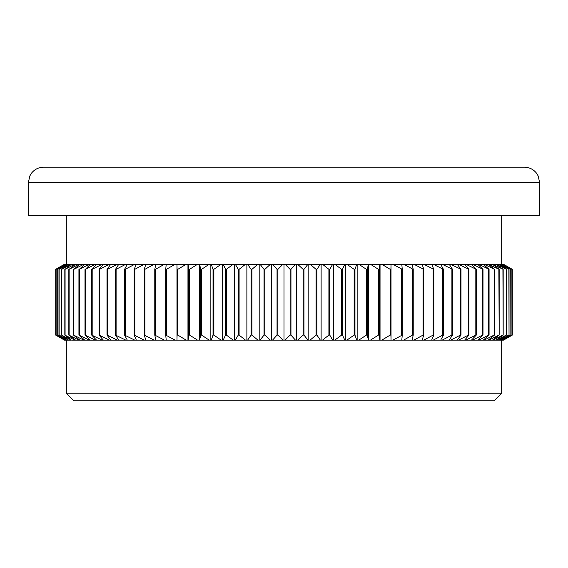 <?xml version="1.0" encoding="UTF-8"?>
<svg xmlns="http://www.w3.org/2000/svg" width="568" height="568" viewBox="0 0 568 568"><rect width="100%" height="100%" fill="white"/><g stroke="black" fill="none" stroke-linecap="round" stroke-linejoin="round"><path stroke-width="0.85" d="M297.625 264.283L307.941 264.283L303.972 269.317L303.099 269.317L297.625 264.283L295.445 264.283L290.958 269.317L290.958 335.092L295.445 340.125L297.625 340.125L303.099 335.092L303.972 335.092L307.941 340.125L310.114 340.125L316.056 335.092L316.923 335.092L320.366 340.125L322.517 340.125L328.907 335.092L329.767 335.092L332.671 340.125L334.793 340.125L341.616 335.092L342.461 335.092L344.811 340.125L346.906 340.125L354.134 335.092L354.964 335.092L356.754 340.125L358.813 340.125L366.424 335.092L367.233 335.092L368.469 340.125L370.478 340.125L378.444 335.092L379.232 335.092L379.9 340.125L381.859 340.125L390.152 335.092L390.926 335.092L391.04 340.125L381.859 340.125M290.958 269.317L290.085 269.317L285.093 264.283L282.907 264.283L277.915 269.317L277.915 335.092L282.907 340.125L285.093 340.125L290.085 335.092L290.958 335.092M285.093 264.283L295.445 264.283M290.085 269.317L290.085 335.092M295.445 340.125L285.093 340.125M310.114 264.283L320.366 264.283L316.923 269.317L316.056 269.317L310.114 264.283L307.941 264.283M303.099 269.317L303.099 335.092M303.972 269.317L303.972 335.092M307.941 340.125L297.625 340.125M322.517 264.283L332.671 264.283L329.767 269.317L328.907 269.317L322.517 264.283L320.366 264.283M316.056 269.317L316.056 335.092M316.923 269.317L316.923 335.092M320.366 340.125L310.114 340.125M334.793 264.283L344.811 264.283L342.461 269.317L341.616 269.317L334.793 264.283L332.671 264.283M328.907 269.317L328.907 335.092M329.767 269.317L329.767 335.092M332.671 340.125L322.517 340.125M346.906 264.283L356.754 264.283L354.964 269.317L354.134 269.317L346.906 264.283L344.811 264.283M341.616 269.317L341.616 335.092M342.461 269.317L342.461 335.092M344.811 340.125L334.793 340.125M358.813 264.283L368.469 264.283L367.233 269.317L366.424 269.317L358.813 264.283L356.754 264.283M354.134 269.317L354.134 335.092M354.964 269.317L354.964 335.092M356.754 340.125L346.906 340.125M370.478 264.283L379.9 264.283L379.232 269.317L378.444 269.317L370.478 264.283L368.469 264.283M366.424 269.317L366.424 335.092M367.233 269.317L367.233 335.092M368.469 340.125L358.813 340.125M381.859 264.283L391.018 264.283L390.926 269.317L390.152 269.317L381.859 264.283L379.9 264.283M378.444 269.317L378.444 335.092M379.232 269.317L379.232 335.092M379.9 340.125L370.478 340.125M392.921 264.283L401.789 264.283L402.265 269.317L392.921 264.283L391.018 264.283L391.04 340.125L392.921 340.125L402.265 335.092L401.789 340.125L392.921 340.125M390.152 269.317L390.152 335.092M390.926 269.317L390.926 335.092M401.519 269.317L401.519 335.092M402.265 269.317L402.265 335.092M403.628 264.283L412.176 264.283L413.22 269.317L403.628 264.283L401.789 264.283M412.503 269.317L412.503 335.092L413.22 335.092L412.176 340.125L403.628 340.125L412.503 335.092M413.22 269.317L413.22 335.092M401.789 340.125L403.628 340.125M413.944 264.283L422.145 264.283L423.756 269.317L413.944 264.283L412.176 264.283M423.061 269.317L423.061 335.092L423.756 335.092L422.145 340.125L413.944 340.125L423.061 335.092M423.756 269.317L423.756 335.092M412.176 340.125L413.944 340.125M423.834 264.283L431.666 264.283L433.831 269.317L423.834 264.283L422.145 264.283M433.171 269.317L433.171 335.092L433.831 335.092L431.666 340.125L423.834 340.125L433.171 335.092M433.831 269.317L433.831 335.092M422.145 340.125L423.834 340.125M433.27 264.283L440.697 264.283L443.423 269.317L433.27 264.283L431.666 264.283M442.791 269.317L442.791 335.092L443.423 335.092L440.697 340.125L433.27 340.125L442.791 335.092M443.423 269.317L443.423 335.092M431.666 340.125L433.27 340.125M442.224 264.283L449.224 264.283L452.49 269.317L442.224 264.283L440.697 264.283M451.901 269.317L451.901 335.092L452.49 335.092L449.224 340.125L442.224 340.125L451.901 335.092M452.49 269.317L452.49 335.092M440.697 340.125L442.224 340.125M450.658 264.283L457.212 264.283L461.01 269.317L450.658 264.283L449.224 264.283M460.456 269.317L460.456 335.092L461.01 335.092L457.212 340.125L450.658 340.125L460.456 335.092M461.01 269.317L461.01 335.092M449.224 340.125L450.658 340.125M458.546 264.283L464.631 264.283L468.948 269.317L458.546 264.283L457.212 264.283M468.437 269.317L468.437 335.092L468.948 335.092L464.631 340.125L458.546 340.125L468.437 335.092M468.948 269.317L468.948 335.092M457.212 340.125L458.546 340.125M465.866 264.283L471.461 264.283L476.289 269.317L465.866 264.283L464.631 264.283M475.821 269.317L475.821 335.092L476.289 335.092L471.461 340.125L465.866 340.125L475.821 335.092M476.289 269.317L476.289 335.092M464.631 340.125L465.866 340.125M472.59 264.283L477.688 264.283L482.999 269.317L472.59 264.283L471.461 264.283M482.573 269.317L482.573 335.092L482.999 335.092L477.688 340.125L472.59 340.125L482.573 335.092M482.999 269.317L482.999 335.092M471.461 340.125L472.59 340.125M478.703 264.283L483.276 264.283L489.062 269.317L478.703 264.283L477.688 264.283M488.679 269.317L488.679 335.092L489.062 335.092L483.276 340.125L478.703 340.125L488.679 335.092M489.062 269.317L489.062 335.092M477.688 340.125L478.703 340.125M484.185 264.283L488.21 264.283L494.458 269.317L484.185 264.283L483.276 264.283M494.117 269.317L494.458 335.092L488.21 340.125L484.185 340.125L494.117 335.092M494.458 269.317L494.458 335.092M483.276 340.125L484.185 340.125M489.005 264.283L492.484 264.283L499.165 269.317L488.21 264.283M498.874 269.317L499.165 335.092L492.484 340.125L489.005 340.125L498.874 335.092M499.165 269.317L499.165 335.092M488.21 340.125L489.005 340.125M493.159 264.283L496.077 264.283L503.17 269.317L492.484 264.283M502.921 269.317L503.17 335.092L496.077 340.125L493.159 340.125L502.921 335.092M503.17 269.317L503.17 335.092M492.484 340.125L493.159 340.125M496.638 264.283L498.981 264.283L506.464 269.317L496.077 264.283M506.265 269.317L506.464 335.092L498.981 340.125L496.638 340.125L506.265 335.092M506.464 269.317L506.464 335.092M496.077 340.125L496.638 340.125M499.414 264.283L501.182 264.283L509.027 269.317L498.981 264.283M508.878 269.317L509.027 335.092L501.182 340.125L499.414 340.125L508.878 335.092M509.027 269.317L509.027 335.092M498.981 340.125L499.414 340.125M501.494 264.283L502.673 264.283L510.859 269.317L501.182 264.283M510.76 269.317L510.859 335.092L502.673 340.125L501.494 340.125L510.76 335.092M510.859 269.317L510.859 335.092M502.857 264.283L511.945 269.317L502.673 264.283M511.896 269.317L511.945 335.092L502.857 340.125L511.896 335.092M511.945 269.317L511.945 335.092M503.511 264.283L512.293 269.317L503.447 264.283M503.511 340.125L512.293 335.092L512.293 269.317L512.293 335.092L503.447 340.125M64.489 340.125L55.707 335.092L55.707 269.317L64.425 264.283L55.707 269.317L55.707 335.092L64.489 340.125L56.054 335.092L65.142 340.125L57.141 335.092L66.506 340.125L58.973 335.092L68.586 340.125L61.536 335.092L71.362 340.125L64.83 335.092L74.841 340.125L75.516 340.125L68.835 335.092L78.995 340.125L79.79 340.125L73.542 335.092L83.816 340.125L84.724 340.125L78.938 335.092L89.297 340.125L90.312 340.125L85.001 335.092L95.41 340.125L96.539 340.125L91.711 335.092L102.133 340.125L103.369 340.125L99.052 335.092L109.454 340.125L110.788 340.125L106.99 335.092L117.342 340.125L118.776 340.125L115.51 335.092L125.776 340.125L127.303 340.125L124.577 335.092L134.73 340.125L136.334 340.125L134.169 335.092L144.166 340.125L145.855 340.125L144.244 335.092L154.056 340.125L155.824 340.125L154.78 335.092L164.372 340.125L166.211 340.125L165.735 335.092L175.079 340.125L176.982 340.125L177.074 335.092L177.848 335.092L186.141 340.125L188.1 340.125L188.768 335.092L189.556 335.092L197.522 340.125L199.531 340.125L200.767 335.092L201.576 335.092L209.187 340.125L211.246 340.125L213.035 335.092L213.866 335.092L221.094 340.125L223.189 340.125L225.539 335.092L226.383 335.092L233.207 340.125L235.329 340.125L238.233 335.092L239.093 335.092L245.482 340.125L247.634 340.125L251.077 335.092L251.944 335.092L257.886 340.125L260.059 340.125L264.028 335.092L264.901 335.092L270.375 340.125L272.555 340.125L277.042 335.092L277.915 335.092M64.553 264.283L56.104 269.317L64.489 264.283M65.327 264.283L66.506 264.283L57.24 269.317L65.142 264.283M56.054 269.317L56.054 335.092M56.104 269.317L56.104 335.092M65.142 340.125L64.553 340.125M66.818 264.283L68.586 264.283L59.122 269.317L66.506 264.283M57.141 269.317L57.141 335.092M57.24 269.317L57.24 335.092M66.506 340.125L65.327 340.125M69.019 264.283L71.362 264.283L61.734 269.317L68.586 264.283M58.973 269.317L58.973 335.092M59.122 269.317L59.122 335.092M68.586 340.125L66.818 340.125M71.923 264.283L74.841 264.283L65.079 269.317L71.362 264.283M61.536 269.317L61.536 335.092M61.734 269.317L61.734 335.092M71.362 340.125L69.019 340.125M75.516 264.283L78.995 264.283L69.126 269.317L75.516 264.283L74.841 264.283M64.83 269.317L64.83 335.092M65.079 269.317L65.079 335.092M74.841 340.125L71.923 340.125M79.79 264.283L83.816 264.283L73.883 269.317L79.79 264.283L78.995 264.283M68.835 269.317L68.835 335.092M69.126 269.317L69.126 335.092M78.995 340.125L75.516 340.125M84.724 264.283L89.297 264.283L79.321 269.317L84.724 264.283L83.816 264.283M73.542 269.317L73.542 335.092M73.883 269.317L73.883 335.092M83.816 340.125L79.79 340.125M90.312 264.283L95.41 264.283L85.427 269.317L90.312 264.283L89.297 264.283M78.938 269.317L78.938 335.092M79.321 269.317L79.321 335.092M89.297 340.125L84.724 340.125M96.539 264.283L102.133 264.283L92.179 269.317L96.539 264.283L95.41 264.283M85.001 269.317L85.001 335.092M85.427 269.317L85.427 335.092M95.41 340.125L90.312 340.125M103.369 264.283L109.454 264.283L99.563 269.317L99.052 269.317L103.369 264.283L102.133 264.283M91.711 269.317L91.711 335.092M92.179 269.317L92.179 335.092M102.133 340.125L96.539 340.125M110.788 264.283L117.342 264.283L107.544 269.317L106.99 269.317L110.788 264.283L109.454 264.283M99.052 269.317L99.052 335.092M99.563 269.317L99.563 335.092M109.454 340.125L103.369 340.125M118.776 264.283L125.776 264.283L116.099 269.317L115.51 269.317L118.776 264.283L117.342 264.283M106.99 269.317L106.99 335.092M107.544 269.317L107.544 335.092M117.342 340.125L110.788 340.125M127.303 264.283L134.73 264.283L125.208 269.317L124.577 269.317L127.303 264.283L125.776 264.283M115.51 269.317L115.51 335.092M116.099 269.317L116.099 335.092M125.776 340.125L118.776 340.125M136.334 264.283L144.166 264.283L134.829 269.317L134.169 269.317L136.334 264.283L134.73 264.283M124.577 269.317L124.577 335.092M125.208 269.317L125.208 335.092M134.73 340.125L127.303 340.125M145.855 264.283L154.056 264.283L144.939 269.317L144.244 269.317L145.855 264.283L144.166 264.283M134.169 269.317L134.169 335.092M134.829 269.317L134.829 335.092M144.166 340.125L136.334 340.125M155.824 264.283L164.372 264.283L155.497 269.317L154.78 269.317L155.824 264.283L154.056 264.283M144.244 269.317L144.244 335.092M144.939 269.317L144.939 335.092M154.056 340.125L145.855 340.125M166.211 264.283L175.079 264.283L166.481 269.317L165.735 269.317L166.211 264.283L164.372 264.283M154.78 269.317L154.78 335.092M155.497 269.317L155.497 335.092M164.372 340.125L155.824 340.125M186.141 340.125L176.982 340.125L176.96 264.283L186.141 264.283L177.848 269.317L177.074 269.317L176.982 264.283L175.079 264.283M165.735 269.317L165.735 335.092M166.481 269.317L166.481 335.092M175.079 340.125L166.211 340.125M188.1 264.283L197.522 264.283L189.556 269.317L188.768 269.317L188.1 264.283L186.141 264.283M177.074 269.317L177.074 335.092M177.848 269.317L177.848 335.092M199.531 264.283L209.187 264.283L201.576 269.317L200.767 269.317L199.531 264.283L197.522 264.283M188.768 269.317L188.768 335.092M189.556 269.317L189.556 335.092M197.522 340.125L188.1 340.125M211.246 264.283L221.094 264.283L213.866 269.317L213.035 269.317L211.246 264.283L209.187 264.283M200.767 269.317L200.767 335.092M201.576 269.317L201.576 335.092M209.187 340.125L199.531 340.125M223.189 264.283L233.207 264.283L226.383 269.317L225.539 269.317L223.189 264.283L221.094 264.283M213.035 269.317L213.035 335.092M213.866 269.317L213.866 335.092M221.094 340.125L211.246 340.125M235.329 264.283L245.482 264.283L239.093 269.317L238.233 269.317L235.329 264.283L233.207 264.283M225.539 269.317L225.539 335.092M226.383 269.317L226.383 335.092M233.207 340.125L223.189 340.125M247.634 264.283L257.886 264.283L251.944 269.317L251.077 269.317L247.634 264.283L245.482 264.283M238.233 269.317L238.233 335.092M239.093 269.317L239.093 335.092M245.482 340.125L235.329 340.125M260.059 264.283L270.375 264.283L264.901 269.317L264.028 269.317L260.059 264.283L257.886 264.283M251.077 269.317L251.077 335.092M251.944 269.317L251.944 335.092M257.886 340.125L247.634 340.125M277.915 269.317L277.042 269.317L272.555 264.283L270.375 264.283M264.028 269.317L264.028 335.092M264.901 269.317L264.901 335.092M270.375 340.125L260.059 340.125M28.4 182.364L29.841 175.91L31.581 173.07C34.676 169.264 38.667 167.304 43.566 167.198L524.434 167.198C529.333 167.304 533.324 169.264 536.419 173.07L538.159 175.91L539.6 182.364L28.4 182.364L28.4 215.741L539.6 215.741L539.6 182.364M272.555 264.283L282.907 264.283M277.042 269.317L277.042 335.092M282.907 340.125L272.555 340.125M66.321 340.125L66.321 393.219L501.679 393.219L501.679 340.125M501.679 393.219L494.096 400.802L73.904 400.802L66.321 393.219M284 264.283L284 340.125M271.575 264.283L271.575 340.125M259.185 264.283L259.185 340.125M246.881 264.283L246.881 340.125M234.698 264.283L234.698 340.125M222.67 264.283L222.67 340.125M210.849 264.283L210.849 340.125M199.261 264.283L199.261 340.125M187.958 264.283L187.958 340.125M380.042 264.283L380.042 340.125M368.738 264.283L368.738 340.125M357.151 264.283L357.151 340.125M345.33 264.283L345.33 340.125M333.302 264.283L333.302 340.125M321.119 264.283L321.119 340.125M308.814 264.283L308.814 340.125M296.425 264.283L296.425 340.125M66.321 215.741L66.321 264.283M501.679 215.741L501.679 264.283"/></g></svg>
